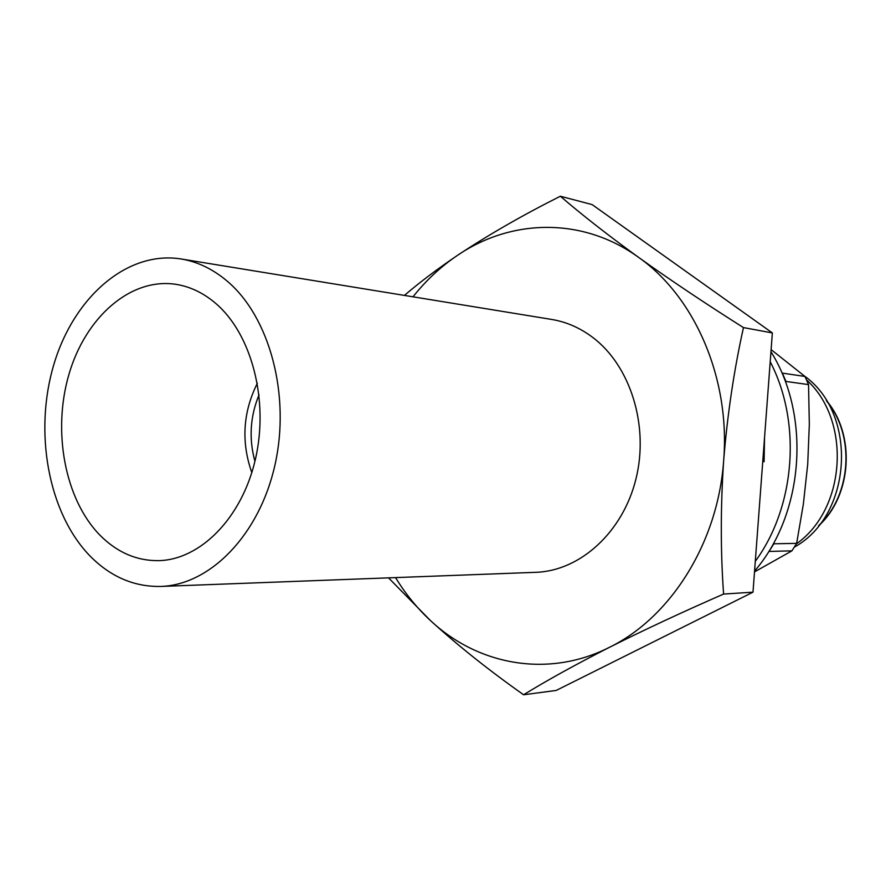 <?xml version="1.0" encoding="UTF-8"?>
<svg xmlns="http://www.w3.org/2000/svg" width="891" height="891" viewBox="0 0 891 891"><rect width="100%" height="100%" fill="white"/><g stroke="black" fill="none" stroke-linecap="round" stroke-linejoin="round"><path stroke-width="1.34" d="M770.214 361.779C801.777 422.245 795.451 506.589 755.301 561.319M762.752 461.594L764.099 461.694L764.545 437.693M754.577 571.086C803.894 514.085 811.267 415.897 770.96 351.745M251.808 472.609C241.06 442.025 242.909 412.221 257.365 383.197M89.601 555.572C48.159 512.514 33.713 431.89 53.816 364.619C73.697 297.316 127.079 250.349 181.029 258.958C197.546 261.687 212.96 269.093 227.25 281.177C269.695 317.007 290.756 395.136 274.963 464.979C259.37 534.923 210.176 584.997 160.692 586.445C133.884 586.924 110.183 576.633 89.601 555.572M160.692 586.445L535.903 572.312C580.063 570.897 622.82 532.339 635.951 478.968C649.249 425.675 630.449 365.8 592.76 337.433C580.063 327.866 566.342 321.874 551.618 319.435L181.029 258.958M215.99 303.631C251.741 334.348 269.06 400.516 255.405 459.266C241.929 518.105 200.174 560.06 158.175 560.662C136.29 560.762 116.855 552.242 99.87 535.112C64.82 499.25 52.235 431.311 68.93 374.398C85.458 317.441 130.186 277.702 175.349 284.24C189.928 286.423 203.471 292.883 215.99 303.631M771.116 349.606L804.963 376.459L808.538 384.6L809.329 424.35L807.714 464.311L803.348 504.183L796.654 543.365L791.91 550.85L754.51 571.911M804.963 376.459L782.354 373.117L785.973 381.448L808.538 384.6M796.654 543.365L773.833 543.788L769.022 551.44L791.91 550.85M806.533 379.878C851.618 420.563 846.116 509.084 796.342 543.889M413.001 296.814C425.976 280.465 440.755 266.665 457.35 255.45C488.235 234.946 522.572 215.21 560.361 196.232L592.114 204.585L772.363 332.933L752.995 592.17L556.207 690.436L523.585 694.768C488.858 670.232 457.851 645.529 430.553 620.659L388.532 577.858M560.361 196.232C581.344 214.386 607.428 234.779 638.602 257.388C670.11 279.93 705.071 303.33 743.462 327.587C734.006 370.188 727.412 414.426 723.681 460.313C720.552 506.355 720.518 550.939 723.592 594.063C682.261 612.128 644.293 629.837 609.711 647.189C575.786 664.463 547.074 680.323 523.585 694.768M404.414 295.411C419.706 282.313 437.347 268.993 457.35 255.45C511.189 218.607 582.714 216.814 638.602 257.388C694.802 296.781 730.375 378.363 723.681 460.313C718.135 542.374 670.945 617.196 609.711 647.189C548.6 678.374 478.344 665.399 430.553 620.659C417.111 608.208 405.45 593.852 395.559 577.602M804.395 375.98C858.211 414.092 852.275 515.466 794.349 547.119M752.995 592.17L723.592 594.063M772.363 332.933L743.462 327.587M254.926 461.326C248.734 438.673 250.115 416.498 259.058 394.791M826.937 401.485C855.148 435.476 851.473 494.728 819.263 524.977M826.313 400.471C855.794 434.496 851.985 495.775 818.528 525.89"/></g></svg>
